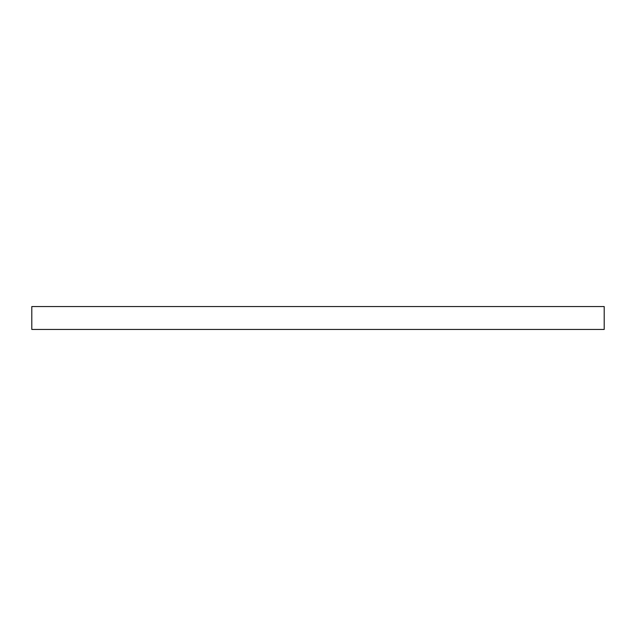 <?xml version="1.0" encoding="UTF-8"?>
<svg xmlns="http://www.w3.org/2000/svg" width="636" height="636" viewBox="0 0 636 636"><rect width="100%" height="100%" fill="white"/><g stroke="black" fill="none" stroke-linecap="round" stroke-linejoin="round"><path stroke-width="0.95" d="M31.8 306.552L31.8 329.448L604.2 329.448L604.2 306.552L31.8 306.552"/></g></svg>
